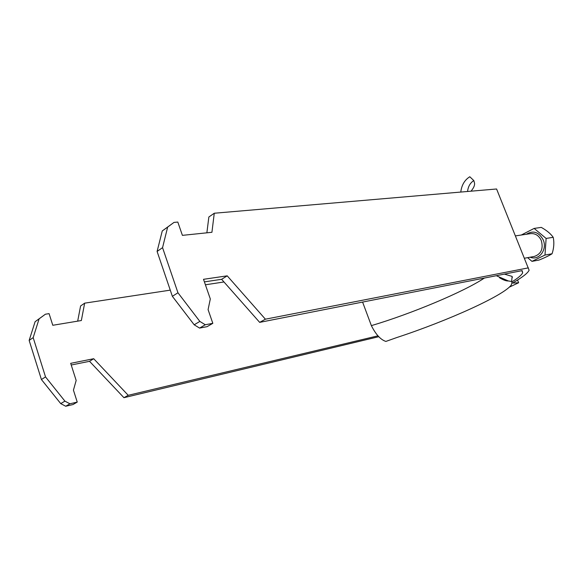 <?xml version="1.0" encoding="UTF-8"?>
<svg xmlns="http://www.w3.org/2000/svg" width="583" height="583" viewBox="0 0 583 583"><rect width="100%" height="100%" fill="white"/><g stroke="black" fill="none" stroke-linecap="round" stroke-linejoin="round"><path stroke-width="0.87" d="M517.536 280.044L518.622 282.755L509.323 287.149M170.265 290.137L84.652 303.16L80.592 305.973L77.677 321.146M71.221 365.002L89.527 361.314L123.939 397.693L378.826 336.683M84.652 303.16L81.35 320.533L52.791 325.278L49.081 313.639L45.416 314.208L35.104 321.707L29.15 340.414L41.415 379.526L60.734 403.611L65.733 406.249L73.028 404.536L77.24 402.088L73.436 390.144L76.162 380.466L70.689 363.333L93.703 358.72L128.231 395.31L377.959 335.83M511.801 281.975C518.083 278.047 521.712 274.972 522.681 272.764L522.135 270.614L259.668 322.37L265.396 319.192L227.217 275.839L203.511 279.315L210.317 298.948L208.08 309.624L212.824 323.332L205.282 324.76L199.852 321.43L177.953 292.768L162.548 247.658L167.656 227.093L173.996 222.407L177.808 222.057L182.406 235.357L211.928 232.296L214.267 213.24L208.86 216.993L206.87 232.821M214.267 213.24L496.585 188.987L529.109 270.228C527.753 273.187 522.208 277.472 512.472 283.076L518.622 282.755M497.948 192.368L496.585 188.987M205.413 284.796L223.974 281.968M123.939 397.693L128.231 395.31M265.396 319.192L528.387 267.859M45.416 314.208L39.105 318.85L33.173 337.623L45.525 376.917L64.924 401.14L69.938 403.793L77.24 402.088M259.668 322.37L221.627 279.308L204.4 281.88M212.824 323.332L207.118 326.648L199.583 328.091L194.175 324.782L172.371 296.317L157.097 251.448L162.256 230.948L173.996 222.407M227.217 275.839L221.627 279.308M199.583 328.091L205.282 324.76M194.175 324.782L199.852 321.43M172.371 296.317L177.953 292.768M157.097 251.448L162.548 247.658M162.256 230.948L167.656 227.093M39.105 318.85L35.104 321.707M33.173 337.623L29.15 340.414M45.525 376.917L41.415 379.526M64.924 401.14L60.734 403.611M65.733 406.249L69.938 403.793M89.527 361.314L93.703 358.72M531.966 261.366L539.1 260.033C544.886 257.686 549.208 255.594 552.065 253.765C553.937 248.088 554.316 242.601 553.209 237.31C550.746 233.783 546.781 230.474 541.301 227.392L534.145 228.419L546.118 238.44L544.988 255.055L531.966 261.366L527.644 257.657M521.289 235.022L534.145 228.419M553.209 237.31L546.118 238.44M552.065 253.765L544.988 255.055M512.34 277.588L512.136 276.415L504.404 274.112M460.781 192.062C461.641 185.059 464.651 179.95 469.803 176.751L473.811 180.562C470.219 182.873 468.134 186.509 467.551 191.479M512.136 276.415L511.626 281.48L508.361 280.97L496.308 275.708M362.597 302.074L371.371 325.635C375.787 334.445 380.619 339.714 385.873 341.427L396.702 337.572C447.78 320.832 503.982 295.428 511.24 285.029L511.983 282.748L511.626 281.48M473.811 180.562L474.489 182.916C474.948 185.132 473.782 187.886 470.991 191.188M524.503 258.225L534.298 256.447C541.162 254.05 543.502 248.759 541.315 240.575C538.962 235.598 535.413 233.28 530.668 233.615L515.496 235.889M526.34 234.264C533.183 230.103 538.809 231.976 543.218 239.883C547.619 249.619 538.845 261.046 530.136 257.198M371.371 325.635C410.862 313.953 463.951 291.799 484.364 278.062M522.681 272.764L521.843 270.672M508.361 280.97C506.226 281.101 503.246 280 499.42 277.683"/></g></svg>
